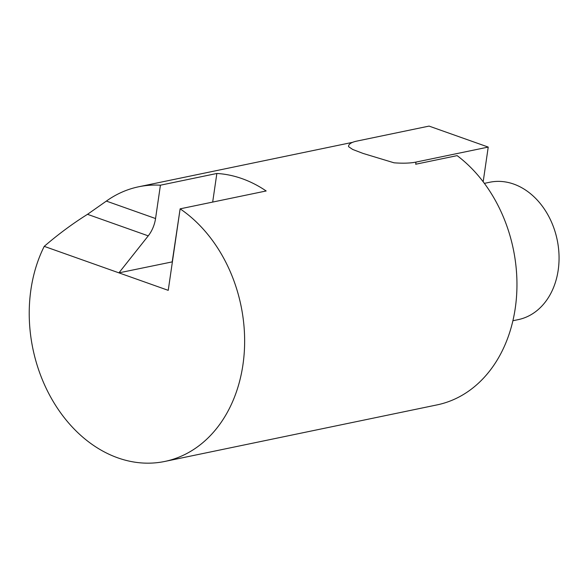 <?xml version="1.0" encoding="UTF-8"?>
<svg xmlns="http://www.w3.org/2000/svg" width="588" height="588" viewBox="0 0 588 588"><rect width="100%" height="100%" fill="white"/><g stroke="black" fill="none" stroke-linecap="round" stroke-linejoin="round"><path stroke-width="0.88" d="M348.537 146.64L352.668 149.448L363.083 153.431L394.026 162.803A38.264 10.297 8.3 0 0 416.01 162.082L415.694 164.236L457.133 155.629A137.114 106.259 78.3 0 1 516.426 297.866A137.114 106.259 78.3 0 1 437.134 404.875L164.824 461.44A137.114 106.259 78.3 0 1 51.134 397.907A137.114 106.259 78.3 0 1 44.232 246.357C58.197 234.333 72.625 223.646 87.516 214.319L106.362 201.089A137.114 106.259 78.3 0 1 138.643 186.786A137.114 106.259 78.3 0 1 160.421 185.198L216.854 173.475L212.68 202.074M44.232 246.357L168.234 290.347L180.126 208.836L266.166 190.968A137.114 106.259 -101.7 0 0 216.854 173.475M180.126 208.836A137.114 106.259 78.3 0 1 244.336 351.22A137.114 106.259 78.3 0 1 164.824 461.44M160.421 185.198L155.555 218.538A22.322 12.767 109.5 0 1 148.242 235.861L118.93 272.854L172.394 261.851M179.979 209.835L172.21 261.792M416.01 162.082L488.231 147.081L429.064 126.097L356.842 141.098A38.264 10.297 8.3 0 0 348.559 146.067M483.174 181.773L488.231 147.081M484.365 183.368L489.694 182.258A70.156 54.368 78.3 0 1 557.189 239.889A70.156 54.368 78.3 0 1 518.234 319.629L512.905 320.739M148.242 235.861L87.516 214.319M155.555 218.538L106.362 201.089M138.643 186.786L352.557 142.347"/></g></svg>

